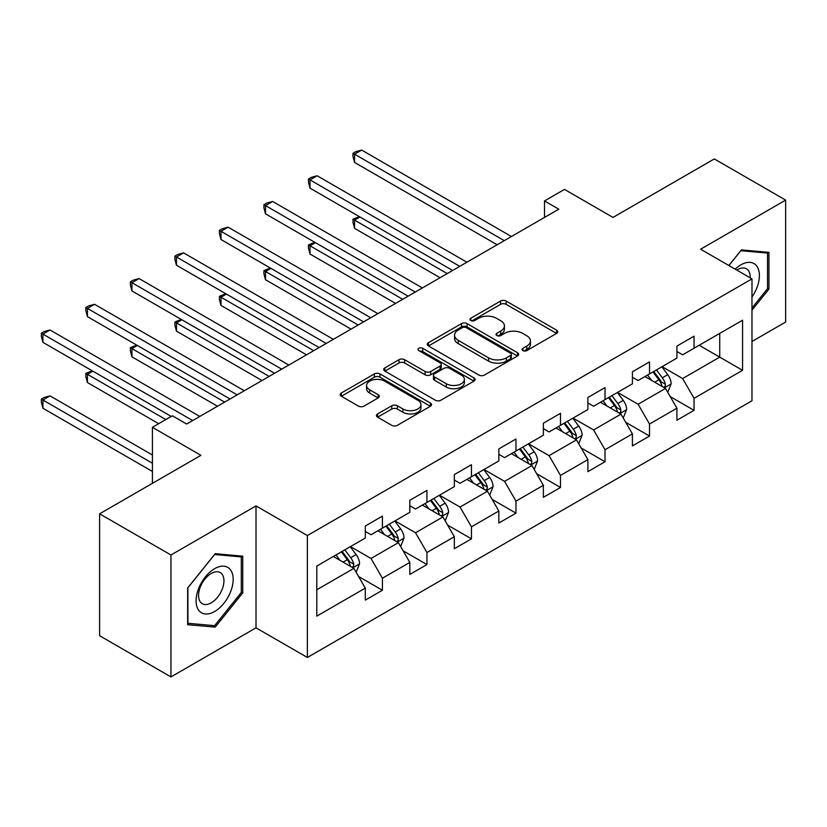 <?xml version="1.0" encoding="UTF-8"?>
<svg xmlns="http://www.w3.org/2000/svg" width="827" height="827" viewBox="0 0 827 827"><rect width="100%" height="100%" fill="white"/><g stroke="black" fill="none" stroke-linecap="round" stroke-linejoin="round"><path stroke-width="1.24" d="M522.902 350.586A2.77 1.602 0 0 0 526.83 350.586L556.592 333.405A3.959 2.285 0 0 0 557.749 331.782A3.959 2.285 0 0 0 556.592 330.169L506.165 301.059A3.959 2.285 0 0 0 500.562 301.059L470.801 318.24A2.77 1.602 0 0 0 469.994 319.377A2.77 1.602 0 0 0 470.801 320.504A2.77 1.602 0 0 0 474.729 320.504L478.575 318.281A12.674 7.319 0 0 1 496.5 318.281L500.707 320.711A12.674 7.319 0 0 1 504.418 325.879A12.674 7.319 0 0 1 500.707 331.058L496.851 333.281A2.77 1.602 0 0 0 496.045 334.418A2.77 1.602 0 0 0 496.851 335.545A2.77 1.602 0 0 0 500.78 335.545L504.625 333.322A12.674 7.319 0 0 1 522.55 333.322L526.758 335.752A12.674 7.319 0 0 1 530.469 340.92A12.674 7.319 0 0 1 526.758 346.099L522.902 348.322A2.77 1.602 0 0 0 522.095 349.449A2.77 1.602 0 0 0 522.902 350.586L522.902 348.322M377.598 413.934A3.959 2.285 0 0 0 376.44 415.557A3.959 2.285 0 0 0 377.598 417.17L391.74 425.336A3.959 2.285 0 0 0 397.342 425.336L430.402 406.253A3.959 2.285 0 0 0 431.56 404.641A3.959 2.285 0 0 0 430.402 403.018L379.975 373.918A3.959 2.285 0 0 0 374.373 373.918L341.324 393.001A3.959 2.285 0 0 0 340.166 394.613A3.959 2.285 0 0 0 341.324 396.226L358.411 406.098A3.959 2.285 0 0 0 364.014 406.098L378.156 397.932A3.959 2.285 0 0 0 379.324 396.309A3.959 2.285 0 0 0 378.156 394.696L369.69 389.806A10.596 6.12 0 0 1 366.578 385.475A10.596 6.12 0 0 1 373.122 379.82A10.596 6.12 0 0 1 384.669 381.154L417.862 400.309A10.596 6.12 0 0 1 420.964 404.641A10.596 6.12 0 0 1 414.43 410.295A10.596 6.12 0 0 1 402.883 408.962L397.342 405.768A3.959 2.285 0 0 0 391.74 405.768L377.598 413.934L377.598 417.17M751.981 341.479L785.65 322.034L785.65 200.113L714.311 158.929L613.003 217.418L564.49 189.404L544.517 200.94L558.783 209.179L186.664 424.024L172.388 415.785L152.416 427.311L152.416 483.33M170.962 555L170.962 676.92L256.008 627.827L256.008 505.907L170.962 555L99.622 513.815L200.93 455.326L152.416 427.311M256.008 505.907L307.375 535.555L751.981 278.864L751.981 400.785L307.375 657.475L307.375 535.555M785.65 200.113L700.614 249.216L751.981 278.864M478.854 375.044A3.959 2.285 0 0 0 484.457 375.044L517.516 355.961A3.959 2.285 0 0 0 518.674 354.349A3.959 2.285 0 0 0 517.516 352.726L467.09 323.615A3.959 2.285 0 0 0 461.487 323.615L428.438 342.698A3.959 2.285 0 0 0 427.28 344.321A3.959 2.285 0 0 0 428.438 345.934L478.854 375.044M419.878 351.186A2.77 1.602 0 0 1 422.7 351.578L422.7 348.281L473.954 377.877A3.959 2.285 0 0 1 475.111 379.49A3.959 2.285 0 0 1 473.954 381.113L440.905 400.196A3.959 2.285 0 0 1 435.302 400.196L384.886 371.085L384.886 367.85A3.959 2.285 0 0 0 383.718 369.462A3.959 2.285 0 0 0 384.886 371.085M384.886 367.85L399.027 359.683A3.959 2.285 0 0 1 404.63 359.683L425.078 371.488A3.959 2.285 0 0 0 430.681 371.488L440.067 366.072A3.959 2.285 0 0 0 441.225 364.449A3.959 2.285 0 0 0 440.067 362.836L418.772 350.545A2.77 1.602 0 0 1 417.966 349.407A2.77 1.602 0 0 1 419.671 347.929A2.77 1.602 0 0 1 422.7 348.281M170.962 676.92L99.622 635.736L99.622 513.815M358.598 576.502L382.425 590.261L382.425 578.228L409.82 562.412L409.82 574.445L426.939 564.562L426.939 552.529L454.333 536.713L454.333 548.746L471.462 538.853L471.462 526.83L498.857 511.014L498.857 523.036L515.976 513.153L515.976 501.131L543.37 485.304L543.37 497.337L560.489 487.454L560.489 475.422L587.894 459.605L587.894 471.638L605.013 461.745L605.013 449.723L632.407 433.906L632.407 445.929L649.526 436.046L649.526 424.024L676.92 408.207L676.92 420.23L694.049 410.347L694.049 398.314L742.563 370.31L742.563 320.225L719.728 333.405L719.728 357.13L742.563 370.31M382.425 590.261L365.296 600.144L365.296 588.121L316.793 616.125L316.793 566.04L365.296 538.026L365.296 526.003L382.425 516.12L382.425 528.143L409.82 512.327L409.82 500.304L426.939 490.411L426.939 502.444L454.333 486.627L454.333 474.595L471.462 464.712L471.462 476.745L498.857 460.928L498.857 448.896L515.976 439.013L515.976 451.035L543.37 435.219L543.37 423.197L560.489 413.314L560.489 425.336L587.894 409.52L587.894 397.498L605.013 387.605L605.013 399.637L632.407 383.821L632.407 371.788L649.526 361.906L649.526 373.928L676.92 358.112L676.92 346.089L694.049 336.207L694.049 348.229L742.563 320.225M377.856 530.779L398.407 542.646L371.013 558.463L350.462 546.595M365.296 531.441L371.013 534.738L382.425 528.143M371.013 558.463L382.425 578.228M398.407 542.646L409.82 562.412M422.37 505.08L442.921 516.947L415.526 532.764L394.975 520.896M409.82 505.742L415.526 509.029L426.939 502.444M415.526 532.764L426.939 552.529M442.921 516.947L454.333 536.713M466.893 479.381L487.444 491.238L460.039 507.054L439.499 495.197M454.333 480.032L460.039 483.33L471.462 476.745M460.039 507.054L471.462 526.83M487.444 491.238L498.857 511.014M511.406 453.672L531.957 465.539L504.563 481.355L484.012 469.488M498.857 454.333L504.563 457.631L515.976 451.035M504.563 481.355L515.976 501.131M531.957 465.539L543.37 485.304M555.93 427.972L576.471 439.84L549.076 455.656L528.536 443.789M543.37 428.634L549.076 431.932L560.489 425.336M549.076 455.656L560.489 475.422M576.471 439.84L587.894 459.605M600.443 402.273L620.994 414.131L593.6 429.947L573.049 418.09M587.894 402.935L593.6 406.222L605.013 399.637M593.6 429.947L605.013 449.723M620.994 414.131L632.407 433.906M644.967 376.574L665.508 388.432L638.113 404.248L617.562 392.391M632.407 377.226L638.113 380.523L649.526 373.928M638.113 404.248L649.526 424.024M665.508 388.432L676.92 408.207M699.187 345.262L719.728 357.13L682.637 378.549L662.086 366.681M676.92 351.527L682.637 354.824L694.049 348.229M682.637 378.549L694.049 398.314M256.008 627.827L307.375 657.475M544.517 200.94L544.517 217.418M316.793 589.765L353.884 568.345L333.343 556.488M353.884 568.345L365.296 588.121M670.221 396.588L694.049 410.347M625.698 422.287L649.526 436.046M581.185 447.996L605.013 461.745M536.661 473.695L560.489 487.454M492.148 499.394L515.976 513.153M447.634 525.093L471.462 538.853M403.111 550.803L426.939 564.562M751.981 310.197L768.955 289.068L768.955 252.359L741.416 249.899L728.856 265.519M187.657 624.685L215.196 627.145L242.735 592.887L242.735 556.168L215.196 553.708L187.657 587.966L187.657 624.685M767.528 288.251L768.955 289.068M241.308 592.06L242.735 592.887M212.291 625.46L215.196 627.145M524.018 350.979L526.758 349.397A12.674 7.319 0 0 0 530.469 344.218L530.469 340.92M504.418 325.879L504.418 329.177A12.674 7.319 0 0 1 500.707 334.356L497.968 335.938M556.54 333.436L506.165 304.357A3.959 2.285 0 0 0 500.562 304.357L471.917 320.897M517.464 355.992L467.09 326.913A3.959 2.285 0 0 0 461.487 326.913L428.489 345.965M510.507 355.476A2.77 1.602 0 0 0 511.324 354.349A2.77 1.602 0 0 0 510.507 353.212L466.252 327.657A2.77 1.602 0 0 0 462.334 327.657L458.272 330.004A12.674 7.319 0 0 0 454.561 335.183A12.674 7.319 0 0 0 458.272 340.352L488.519 357.822A12.674 7.319 0 0 0 506.444 357.822L510.507 355.476L510.507 358.773A2.77 1.602 0 0 0 511.324 357.636L511.324 354.349M454.561 335.183L454.561 338.481A12.674 7.319 0 0 0 458.272 343.65L458.272 340.352M510.507 358.773L506.444 361.12A12.674 7.319 0 0 1 488.519 361.12L458.272 343.65M384.937 371.116L399.027 362.981L399.027 359.683M441.225 364.449L441.225 367.746A3.959 2.285 0 0 1 440.067 369.369L430.681 374.786A3.959 2.285 0 0 1 425.078 374.786L404.63 362.981A3.959 2.285 0 0 0 399.027 362.981M422.7 351.578L473.902 381.144M446.291 383.738A10.596 6.12 0 0 0 457.848 385.062A10.596 6.12 0 0 0 464.381 379.407A10.596 6.12 0 0 0 461.28 375.086L449.588 368.335A3.959 2.285 0 0 0 443.985 368.335L434.599 373.752A3.959 2.285 0 0 0 433.441 375.365A3.959 2.285 0 0 0 434.599 376.988L446.291 383.738L446.291 387.036A10.596 6.12 0 0 0 457.848 388.359A10.596 6.12 0 0 0 464.381 382.705L464.381 379.407M433.441 375.365L433.441 378.663A3.959 2.285 0 0 0 434.599 380.286L434.599 376.988M446.291 387.036L434.599 380.286M420.964 404.641L420.964 407.938A10.596 6.12 0 0 1 414.43 413.583A10.596 6.12 0 0 1 402.883 412.26L397.342 409.065A3.959 2.285 0 0 0 391.74 409.065L377.65 417.201M366.578 385.475L366.578 388.773A10.596 6.12 0 0 0 369.69 393.094L369.69 389.806M378.104 397.963L369.69 393.094M430.35 406.284L379.975 377.205A3.959 2.285 0 0 0 374.373 377.205L341.375 396.257M667.761 392.339L671.162 383.79A10.699 6.171 -120 0 0 667.751 374.683L661.858 366.816M651.593 380.399L647.582 375.055M359.962 216.974L354.545 220.106L354.545 228.335L440.067 277.717M663.854 387.481L665.156 386.106L665.384 384.245A10.699 6.171 -120 0 0 662.324 377.805L656.431 369.948M653.754 371.488L660.287 380.213A5.448 3.143 60 0 1 661.28 381.867L665.384 384.245M653.01 371.923L658.902 379.789A10.699 6.171 60 0 1 661.962 386.219M354.545 228.335L352.974 222.494L352.974 219.196L447.2 273.592M352.974 219.196L359.342 216.612M504.274 240.647L354.545 154.194L361.678 150.08L511.406 236.522M497.141 244.761L354.545 162.433L354.545 154.194L352.974 153.295L355.827 151.641L361.678 150.08M354.545 162.433L352.974 156.582L352.974 153.295M751.981 296.996A26.237 15.144 120 0 0 756.912 287.713A26.237 15.144 120 0 0 755.278 264.495A26.237 15.144 120 0 0 735.172 269.168M765.761 252.07L767.528 253.093L767.528 288.664L751.981 308.016M728.918 265.55L740.847 250.705L767.528 253.093M750.151 277.81A17.956 10.369 120 0 0 746.45 268.785A17.956 10.369 120 0 0 736.774 270.088M214.627 611.515A26.237 15.144 120 0 0 233.173 579.386A26.237 15.144 120 0 0 214.627 568.676A26.237 15.144 120 0 0 196.082 600.805A26.237 15.144 120 0 0 214.627 611.515M211.247 602.811A17.956 10.369 120 0 0 222.98 586.984A17.956 10.369 120 0 0 220.23 572.594A17.956 10.369 120 0 0 211.247 573.483A17.956 10.369 120 0 0 199.514 589.31A17.956 10.369 120 0 0 202.274 603.7A17.956 10.369 120 0 0 211.247 602.811M187.946 587.708L214.627 554.514L241.308 556.902L241.308 592.473L214.627 625.667L187.946 623.289L187.884 587.677M239.541 555.878L241.308 556.902M623.248 418.038L626.639 409.489A10.699 6.171 -120 0 0 623.227 400.382L617.335 392.515M607.07 406.098L603.069 400.754M315.449 242.673L310.022 245.805L310.022 254.044L395.554 303.416M619.34 413.18L620.632 411.805L620.87 409.944A10.699 6.171 -120 0 0 617.81 403.514L611.918 395.647M609.241 397.198L615.774 405.923A5.448 3.143 60 0 1 616.766 407.577L620.87 409.944M608.496 397.622L614.378 405.488A10.699 6.171 60 0 1 617.438 411.918M310.022 254.044L308.461 248.193L308.461 244.895L402.687 299.302M308.461 244.895L314.818 242.311M578.724 443.737L582.125 435.188A10.699 6.171 -120 0 0 578.714 426.081L572.822 418.224M562.556 431.797L558.556 426.463M270.925 268.372L265.508 271.504L265.508 279.743L351.03 329.115M574.817 438.879L576.119 437.514L576.347 435.643A10.699 6.171 -120 0 0 573.287 429.213L567.394 421.346M564.717 422.897L571.25 431.622A5.448 3.143 60 0 1 572.243 433.276L576.347 435.643M563.973 423.331L569.865 431.187A10.699 6.171 60 0 1 572.925 437.628M265.508 279.743L263.937 273.892L263.937 270.594L358.163 325.001M263.937 270.594L270.305 268.01M459.76 266.346L310.022 179.904L317.154 175.779L466.893 262.231M452.627 270.47L310.022 188.142L310.022 179.904L308.461 178.994L311.314 177.35L317.154 175.779M310.022 188.142L308.461 182.291L308.461 178.994M415.237 292.045L265.508 205.603L272.641 201.478L422.37 287.93M408.104 296.169L265.508 213.842L265.508 205.603L263.937 204.693L266.79 203.049L272.641 201.478M265.508 213.842L263.937 207.99L263.937 204.693M534.211 469.447L537.602 460.887A10.699 6.171 -120 0 0 534.19 451.78L528.298 443.923M518.033 457.496L514.032 452.162M226.412 294.081L220.995 297.203L220.995 305.442L306.517 354.824M530.303 464.578L531.596 463.213L531.833 461.352A10.699 6.171 -120 0 0 528.773 454.912L522.881 447.056M520.204 448.596L526.737 457.321A5.448 3.143 60 0 1 527.729 458.975L531.833 461.352M519.459 449.03L525.341 456.897A10.699 6.171 60 0 1 528.412 463.327M220.995 305.442L219.424 299.591L219.424 296.304L313.65 350.7M219.424 296.304L225.781 293.709M489.698 495.146L493.088 486.596A10.699 6.171 -120 0 0 489.677 477.489L483.785 469.622M473.52 483.206L469.519 477.861M181.899 319.78L176.471 322.912L176.471 331.151L261.994 380.523M485.78 490.287L487.082 488.912L487.31 487.051A10.699 6.171 -120 0 0 484.25 480.621L478.368 472.755M475.68 474.305L482.213 483.02A5.448 3.143 60 0 1 483.206 484.684L487.31 487.051M474.936 474.729L480.828 482.596A10.699 6.171 60 0 1 483.888 489.026M176.471 331.151L174.9 325.3L174.9 322.003L269.126 376.409M174.9 322.003L181.268 319.418M445.174 520.845L448.575 512.295A10.699 6.171 -120 0 0 445.153 503.188L439.271 495.321M428.996 508.905L424.995 503.56M137.375 345.479L131.958 348.612L131.958 356.85L217.48 406.222M441.267 515.986L442.559 514.621L442.796 512.75A10.699 6.171 -120 0 0 439.737 506.32L433.844 498.454M431.167 500.004L437.7 508.729A5.448 3.143 60 0 1 438.692 510.383L442.796 512.75M430.422 500.438L436.315 508.295A10.699 6.171 60 0 1 439.375 514.725M131.958 356.85L130.387 350.999L130.387 347.702L224.613 402.108M130.387 347.702L136.755 345.117M370.723 317.754L220.995 231.302L228.128 227.187L377.856 313.629M363.591 321.868L220.995 239.541L220.995 231.302L219.424 230.402L222.277 228.748L228.128 227.187M220.995 239.541L219.424 233.69L219.424 230.402M326.21 343.453L176.471 257.001L183.604 252.886L333.343 339.339M319.067 347.567L176.471 265.24L176.471 257.001L174.9 256.101L177.753 254.447L183.604 252.886M176.471 265.24L174.9 259.399L174.9 256.101M281.687 369.152L131.958 282.71L139.091 278.585L288.819 365.038M274.554 373.277L131.958 290.949L131.958 282.71L130.387 281.8L133.24 280.157L139.091 278.585M131.958 290.949L130.387 285.098L130.387 281.8M400.661 546.554L404.052 537.995A10.699 6.171 -120 0 0 400.64 528.887L394.748 521.031M384.483 534.604L380.482 529.27M92.862 371.178L87.435 374.311L87.435 382.55L158.691 423.693M396.753 541.685L398.045 540.32L398.283 538.449A10.699 6.171 -120 0 0 395.223 532.019L389.331 524.163M386.654 525.703L393.187 534.428A5.448 3.143 60 0 1 394.169 536.082L398.283 538.449M385.899 526.137L391.791 533.994A10.699 6.171 60 0 1 394.851 540.434M87.435 382.55L85.863 376.698L85.863 373.411L165.824 419.568M85.863 373.411L92.231 370.816M237.173 394.861L87.435 308.409L94.567 304.295L244.306 390.737M230.04 398.976L87.435 316.648L87.435 308.409L85.863 307.499L88.716 305.856L94.567 304.295M87.435 316.648L85.863 310.797L85.863 307.499M356.137 572.253L359.538 563.704A10.699 6.171 -120 0 0 356.127 554.597L350.234 546.73M339.969 560.313L335.969 554.969M152.416 454.995L50.054 395.895L42.921 400.02L42.921 408.249L152.416 471.473M352.23 567.394L353.532 566.019L353.76 564.159A10.699 6.171 -120 0 0 350.7 557.718L344.807 549.862M342.13 551.413L348.663 560.127A5.448 3.143 60 0 1 349.656 561.781L353.76 564.159M341.386 551.836L347.278 559.703A10.699 6.171 60 0 1 350.338 566.133M42.921 408.249L41.35 402.408L41.35 399.11L152.416 463.234M41.35 399.11L44.203 397.456L50.054 395.895M192.65 420.561L42.921 334.108L50.054 329.994L199.783 416.436M171.251 416.436L42.921 342.347L42.921 334.108L41.35 333.209L44.203 331.555L50.054 329.994M42.921 342.347L41.35 336.496L41.35 333.209M526.758 349.397L526.758 346.099M496.851 335.545L496.851 333.281M500.707 334.356L500.707 331.058M470.801 320.504L470.801 318.24M500.562 304.357L500.562 301.059M506.165 304.357L506.165 301.059M556.592 333.405L556.592 330.169M428.438 345.934L428.438 342.698M461.487 326.913L461.487 323.615M467.09 326.913L467.09 323.615M517.516 355.961L517.516 352.726M488.519 361.12L488.519 357.822M506.444 361.12L506.444 357.822M404.63 362.981L404.63 359.683M425.078 374.786L425.078 371.488M430.681 374.786L430.681 371.488M440.067 369.369L440.067 366.072M473.954 381.113L473.954 377.877M391.74 409.065L391.74 405.768M397.342 409.065L397.342 405.768M402.883 412.26L402.883 408.962M378.156 397.932L378.156 394.696M341.324 396.226L341.324 393.001M374.373 377.205L374.373 373.918M379.975 377.205L379.975 373.918M430.402 406.253L430.402 403.018M664.453 387.822L671.09 383.997M662.324 377.805L667.751 374.683M654.715 382.198L658.902 379.789M619.94 413.521L626.566 409.696M617.81 403.514L623.227 400.382M610.202 407.907L614.378 405.488M575.416 439.23L582.053 435.395M573.287 429.213L578.714 426.081M565.678 433.606L569.865 431.187M530.903 464.929L537.54 461.094M528.773 454.912L534.19 451.78M521.165 459.305L525.341 456.897M486.379 490.628L493.016 486.803M484.25 480.621L489.677 477.489M476.641 485.004L480.828 482.596M441.866 516.337L448.503 512.502M439.737 506.32L445.153 503.188M432.128 510.714L436.315 508.295M397.353 542.036L403.979 538.201M395.223 532.019L400.64 528.887M387.615 536.413L391.791 533.994M352.829 567.736L359.466 563.911M350.7 557.718L356.127 554.597M343.091 562.112L347.278 559.703"/></g></svg>
